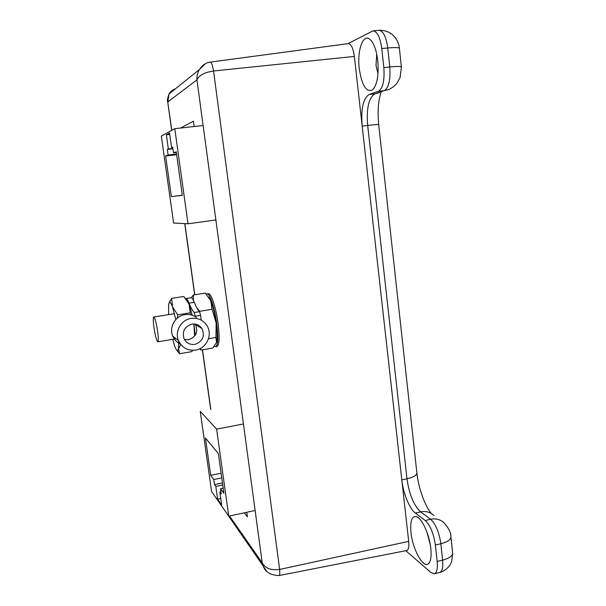 <?xml version="1.0" encoding="UTF-8"?>
<svg xmlns="http://www.w3.org/2000/svg" width="606" height="606" viewBox="0 0 606 606"><rect width="100%" height="100%" fill="white"/><g stroke="black" fill="none" stroke-linecap="round" stroke-linejoin="round"><path stroke-width="0.91" d="M377.78 60.668C376.296 49.162 373.432 41.875 369.19 38.807C362.456 34.337 357.093 51.48 359.252 68.629C361.88 85.635 366.342 92.71 372.622 89.839C377.174 84.817 378.894 75.099 377.78 60.668M376.72 54.017L376.008 65.562L378.008 73.599M430.828 548.513C429.48 534.765 422.018 518.365 416.587 516.66C411.875 515.706 410.004 520.963 410.974 532.432C412.572 549.74 423.935 569.875 428.912 563.247C430.904 560.702 431.54 555.793 430.828 548.513M426.919 532.091L430.298 544.756M405.793 550.695L430.919 572.511L434.297 573.784C436.85 572.829 437.805 568.716 437.153 561.444L435.388 545.036C433.646 533.469 430.26 525.288 425.238 520.509L415.383 513.093C409.489 508.851 403.195 493.216 401.808 479.891L362.168 126.078C360.797 108.966 363.115 98.437 369.115 94.491L378.402 91.301C382.894 88.499 384.704 80.59 383.833 67.577L381.78 48.563C380.189 37.254 377.265 31.353 372.993 30.861L347.889 43.67M154.022 327.952C155.371 336.307 156.643 340.928 157.833 341.814C158.56 341.178 158.477 337.55 157.583 330.937C156.212 322.498 154.947 317.862 153.765 317.021C153.03 317.711 153.121 321.354 154.022 327.952M214.456 346.193L215.691 346.738C218.077 345.299 218.41 337.497 216.698 323.346C214.638 307.734 209.699 292.971 207.025 293.887L206.396 294.251M215.691 346.738L216.993 346.511C219.395 345.072 219.743 337.277 218.039 323.119C215.978 307.522 211.024 292.759 208.328 293.683L207.025 293.887M244.354 512.805L247.399 516.835L246.778 512.282M194.147 126.502L193.42 121.177L180.641 128.033M354.366 56.419L213.562 70.993L279.631 569.451C279.942 573.268 279.767 575.299 279.093 575.533L406.74 550.506C408.55 549.862 409.202 546.817 408.694 541.37L354.366 56.419C353.192 48.2 351.154 43.935 348.238 43.624L210.396 62.1C211.471 62.373 212.532 65.334 213.562 70.993C204.449 72.409 198.912 75.364 196.95 79.863C196.768 75.841 197.601 72.387 199.45 69.493L205.222 63.865M408.694 541.37L279.631 569.451C271.041 570.534 265.231 568.322 262.201 562.807L196.95 79.863L167.854 101.922L169.006 93.998C170.392 91.498 172.559 89.756 175.482 88.787M171.824 130.32L167.612 101.126M266.587 571.11L263.201 566.057L262.201 562.807L229.5 516.017M228.167 515.35L225.046 510.858M193.473 300.478L193.269 294.993L205.305 293.107L210.79 300.765L212.07 309.295L199.768 311.279L196.829 307.818M212.07 309.295L216.168 323.051L215.941 337.451L208.517 338.701M215.941 337.451L216.516 342.451L212.895 348.026L200.972 350.063L200.275 348.518M199.813 348.745L200.972 350.063M193.269 294.993L191.352 297.728M199.594 325.998L199.76 327.21M208.706 297.084L210.79 300.765C213.032 306.348 214.827 313.779 216.168 323.051C217.357 332.224 217.471 338.693 216.516 342.451L216.395 342.829M184.474 339.572L188.458 339.724C196.109 337.004 198.42 331.929 195.397 324.498L195.14 324.112M194.799 344.397C202.715 341.564 205.116 336.3 201.995 328.596C199.563 325.111 196.215 323.627 191.943 324.127C184.595 326.498 181.959 331.368 184.042 338.739C186.337 343.041 189.92 344.928 194.799 344.397M191.132 318.4C181.164 319.71 174.452 331.55 178.52 340.678C182.012 347.791 187.701 350.919 195.594 350.079C206.881 348.564 213.214 333.921 206.495 324.884C202.669 319.794 197.556 317.627 191.132 318.4M185.694 298.546L186.33 298.591C187.125 299.008 188.042 300.523 189.064 303.136L194.276 302.311C196.117 306.871 197.867 309.984 199.525 311.651L200.594 315.393L195.261 316.264L195.321 316.711C192.125 314.779 188.655 314.097 184.906 314.65C175.278 315.908 168.809 327.308 172.748 336.125C174.308 339.777 176.884 342.435 180.459 344.102M194.276 302.311C193.231 299.705 192.299 298.197 191.481 297.781L185.853 298.5M200.594 315.393L201.253 320.135M197.647 325.892L197.503 324.786M196.374 318.423L196.094 317.226M189.064 303.136C190.867 307.704 192.579 310.833 194.2 312.514L199.525 311.651M195.261 316.264L194.2 312.514M196.397 324.392L196.511 325.187M168.65 314.635L168.612 304.545L169.392 302.462L170.051 302.447C170.74 302.864 171.543 304.333 172.468 306.856L171.672 298.372L168.991 303.053M186.913 300.152L189.117 304.212L183.845 296.47L171.672 298.372M192.269 315.264L189.117 304.212L190.14 312.832L177.694 314.84L172.468 306.856L175.816 319.559M193.859 323.998L194.64 336.103M190.14 312.832L191.026 314.9M177.316 318.135L177.694 314.84M192.776 350.313L191.647 351.662L179.603 353.73L178.497 348.912L180.739 344.466M177.073 350.518L179.603 353.73M178.717 341.14L178.497 348.912L177.285 350.624C176.505 350.306 175.581 348.624 174.513 345.571L172.702 339.33M193.92 323.998L195.246 335.269M218.357 453.508L205.434 438.04L210.706 475.362L213.782 479.543L214.494 484.603L215.804 486.413L217.599 499.177L221.675 505.018L219.857 492.004L221.243 493.92L220.508 488.686L223.909 493.307L218.357 453.508M171.354 196.624L182.33 195.314L176.255 151.78L173.513 152.879L172.702 147.084L171.589 147.576L169.559 133.093L166.362 134.827L168.354 149L167.309 149.462L168.089 155.045L165.627 156.037L171.354 196.624L182.315 195.193M174.778 128.692L161.325 136.123L173.611 223.031L188.019 223.796L174.778 128.692L203.116 125.495M188.019 223.796L215.88 219.955M228.742 516.183L216.622 429.139L200.245 411.376L211.577 491.511L228.742 516.183L255.126 510.479M216.622 429.139L243.445 423.973M223.19 488.133L220.508 488.686M220.94 491.777L219.857 492.004M220.766 498.511L217.599 499.177M222.743 484.974L215.804 486.413M222.463 482.952L214.494 484.603M221.758 477.899L213.782 479.543M221.107 473.241L210.706 475.362M172.892 148.462L168.354 149M169.748 134.441L166.362 134.827M172.748 147.44L171.589 147.576M176.361 152.538L173.513 152.879M176.664 154.712L165.627 156.037M176.566 154.038L168.089 155.045M172.937 148.796L167.309 149.462M452.682 553.589L451.591 561.701L450.008 564.951C449.607 566.171 444.365 571.67 439.676 572.465C442.266 571.503 443.236 567.398 442.6 560.133L440.85 543.749C439.108 532.197 435.706 524.038 430.624 519.274L420.647 511.896C413.8 505.404 409.239 494.36 406.974 478.77L367.675 125.427C366.327 108.338 368.698 97.816 374.796 93.869L369.115 94.491M401.808 479.891L406.974 478.77C414.14 477.036 417.42 474.907 416.822 472.392L378.712 124.745C379.015 124.328 375.334 124.556 367.675 125.427L362.168 126.078M434.04 515.683C430.389 512.115 425.92 510.85 420.647 511.896L415.383 513.093M435.388 545.036L440.85 543.749C448.251 541.772 451.584 539.181 450.826 535.977C450.925 532.56 448.751 528.28 444.304 523.122C440.577 519.478 436.017 518.198 430.624 519.274L425.238 520.509M450.978 537.401L452.523 552.104C453.296 555.437 449.985 558.118 442.6 560.133L437.153 561.444M379.311 92.68L374.796 93.869L384.219 90.673C388.779 87.862 390.635 79.962 389.779 66.971L387.749 47.98L381.78 48.563M401.361 66.865L399.437 48.616C399.771 47.48 395.87 47.268 387.749 47.98C386.166 36.693 383.212 30.808 378.886 30.315L372.993 30.861M378.402 91.301L384.219 90.673L388.84 89.453C392.271 87.862 395.089 85.62 397.316 82.719L400.051 77.659L401.407 67.266C401.755 66.296 397.877 66.198 389.779 66.971L383.833 67.577M184.86 223.629L194.799 294.751M202.495 349.806L210.82 409.398M371.183 40.564L369.19 38.807M418.405 517.766L416.587 516.66M439.676 572.465L434.297 573.784M416.936 473.415C418.496 488.247 425.207 506.449 431.343 513.524M378.886 30.315C387.06 30.073 393.142 33.481 397.112 40.549C399.286 45.329 398.854 45.48 399.392 48.147M381.174 92.051C378.265 100.293 377.44 111.14 378.697 124.594M429.972 561.421L428.912 563.247M374.341 87.749L372.622 89.839M157.833 341.814L176.088 338.762M210.396 62.1C206.252 62.479 202.601 64.94 199.45 69.493L169.006 93.998C167.438 98.551 166.998 101.111 167.688 101.679L171.695 130.388M279.093 575.533C270.64 575.268 265.345 572.109 263.201 566.057L224.993 510.79M210.699 409.421L202.366 349.829M194.67 294.774L184.732 223.622M153.765 317.021L174.49 313.696M199.98 348.662L200.7 349.564M201.995 328.596L195.397 324.498M178.52 340.678L172.748 336.125M169.392 302.462L169.96 300.94M177.285 350.624L179.073 352.828"/></g></svg>
